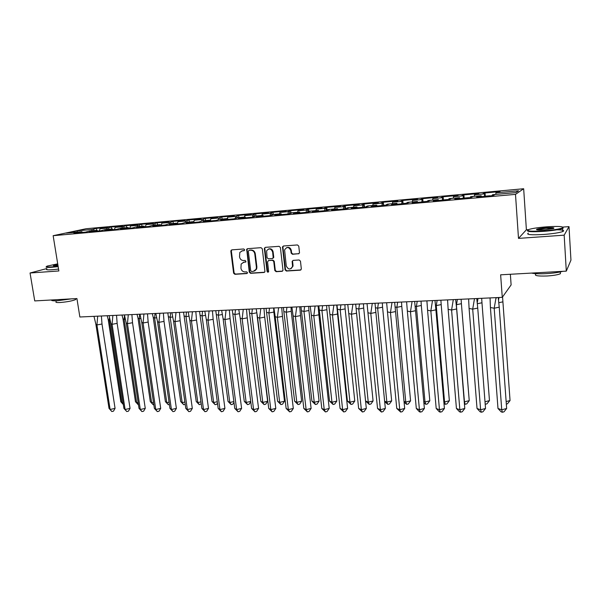 <?xml version="1.0" encoding="UTF-8"?>
<svg xmlns="http://www.w3.org/2000/svg" width="601" height="601" viewBox="0 0 601 601"><rect width="100%" height="100%" fill="white"/><g stroke="black" fill="none" stroke-linecap="round" stroke-linejoin="round"><path stroke-width="0.9" d="M244.66 249.776L243.758 248.972L231.791 249.866L230.829 251.18L233.609 273.162L234.878 274.304L246.801 273.553L247.484 272.644L246.59 271.84L245.035 271.937C242.827 271.84 241.459 270.615 240.948 268.256L241.151 264.019L243.833 262.254L245.989 261.743L245.178 260.428L243.623 260.541C241.407 260.451 240.039 259.226 239.521 256.86L239.822 252.428L242.413 250.812L243.968 250.7L244.66 249.776M46.795 268.564L30.05 272.997L34.738 300.921L76.928 298.554L79.865 316.997L502.271 297.352L511.113 284.912L510.369 274.266M528.542 229.62L526.393 229.777L518.498 238.394L564.174 235.164L569.004 226.622L570.95 260.143L566.3 271.134L500.633 274.815L502.271 297.352M564.174 235.164L566.3 271.134M298.449 253.862L299.501 252.773L298.772 246.117L297.442 244.945L283.477 245.989L282.478 246.868L285.069 269.872L286.384 271.043L300.29 270.165L301.341 269.053L300.47 261.157L299.14 259.978L293.153 260.383L292.124 261.39L292.552 266.363C290.433 269.992 288.337 269.841 286.264 265.927L284.596 249.918C286.85 246.56 288.938 246.793 290.846 250.625L291.132 253.111L292.462 254.283L299.013 253.66M518.498 238.394L515.493 194.371L53.151 235.69L86.093 228.741L523.666 188.744L515.493 194.371M30.05 272.997L58.86 270.961L53.151 235.69M262.329 248.837L261.029 247.672L247.529 248.686L246.695 249.227L249.28 272.155L250.564 273.312L264.012 272.463L264.958 271.705L262.329 248.837M265.357 247.349L279.082 246.32L280.397 247.492L283.003 270.405L281.997 271.321L276.122 271.69L274.815 270.525L273.748 261.458L272.441 260.293L268.564 260.556L267.558 261.878L268.647 271.66C268.046 272.441 267.52 272.358 267.069 271.397L264.35 248.686L265.357 247.349L264.35 248.686M114.408 229.567L115.167 227.396L122.409 226.735L121.95 228.087M126.713 227.659L126.42 225.63L122.409 226.735M126.42 225.63L137.764 224.594L130.5 225.999L137.854 225.33L137.404 226.697M142.001 226.284L141.708 224.233L137.854 225.33M141.708 224.233L153.232 223.189L146.073 224.586L153.548 223.91L153.105 225.285M157.53 224.887L157.237 222.821L153.548 223.91M157.237 222.821L168.941 221.754L161.887 223.151L169.482 222.468L169.054 223.842M173.291 223.459L173.005 221.386L169.482 222.468M173.005 221.386L184.89 220.304L177.956 221.694L185.664 220.995L185.251 222.415M189.3 222.017L189.022 219.928L185.664 220.995M189.022 219.928L201.095 218.824L194.281 220.214L202.116 219.5L201.688 220.995M205.565 220.552L205.294 218.441L202.116 219.5M205.294 218.441L217.554 217.329L210.861 218.711L218.824 217.99L218.396 219.568M222.092 219.065L221.822 216.938L218.824 217.99M221.822 216.938L234.277 215.804L227.711 217.179L235.802 216.443L235.276 218.479M238.875 217.554L238.612 215.406L235.802 216.443M238.612 215.406L251.271 214.256L244.84 215.624L253.066 214.88L252.533 217.044M255.936 216.014L255.673 213.851L252.3 214.752L254.185 214.58L253.066 214.88M255.673 213.851L268.542 212.679L262.246 214.046L270.608 213.287L270.067 215.594M273.267 214.459L273.012 212.273L269.766 213.167L271.69 212.987L270.608 213.287M273.012 212.273L286.091 211.079L279.946 212.438L288.442 211.672L287.932 214.001M290.892 212.867L290.644 210.666L287.526 211.552L289.479 211.372L288.442 211.672M290.644 210.666L303.933 209.456L297.938 210.808L306.578 210.027L306.089 212.371M308.816 211.387L308.561 209.035L305.586 209.907L307.569 209.726L306.578 210.027M308.561 209.035L322.076 207.803L316.231 209.148L325.021 208.352L324.563 210.718M327.094 210.365L326.779 207.375L323.947 208.239L325.967 208.059L325.021 208.352M326.779 207.375L340.519 206.12L334.84 207.458L343.78 206.646L343.351 209.035M345.605 208.705L345.297 205.685L342.615 206.549L343.78 206.646M345.297 205.685L359.278 204.415L353.764 205.745L362.854 204.918L362.463 207.315M364.439 207.014L364.138 203.972L361.607 204.821L362.854 204.918M364.138 203.972L378.352 202.672L373.018 203.994L382.266 203.153L381.905 205.572M383.588 205.294L383.295 202.221L380.929 203.063L382.266 203.153M383.295 202.221L397.757 200.907L392.603 202.214L402.016 201.365L401.686 203.799M403.068 203.544L402.79 200.449L400.589 201.282L402.016 201.365M402.79 200.449L417.507 199.111L412.541 200.411L422.12 199.54L421.819 201.996M422.676 199.277L422.623 198.638L420.595 199.464L422.12 199.54M422.623 198.638L437.596 197.278L432.825 198.57L442.576 197.684L442.313 200.156M442.854 197.444L442.802 196.805L440.946 197.616L442.576 197.684M442.802 196.805L458.037 195.415L453.477 196.692L463.401 195.791L463.183 198.285M463.394 195.573L463.341 194.934L461.673 195.731L463.401 195.791M463.341 194.934L478.847 193.522L474.497 194.784L484.601 193.868L484.421 196.377M484.293 193.68L484.248 193.026L482.768 193.815L484.601 193.868M484.248 193.026L500.032 191.591L495.908 192.846L518.55 190.787L515.868 192.605L492.722 194.686L494.661 194.747L493.226 195.588L476.683 197.075L481.176 195.731L470.853 196.655L472.679 196.722L471.026 197.579L454.792 199.036L459.517 197.676L449.383 198.593L451.103 198.668L449.248 199.532L433.306 200.967L438.257 199.592L428.31 200.494L429.918 200.569L427.867 201.455L412.218 202.853L417.379 201.478L407.606 202.357L409.116 202.447L406.869 203.333L391.506 204.716L396.878 203.318L387.277 204.19L388.682 204.28L386.263 205.181L371.17 206.534L376.737 205.136L367.309 205.985L368.616 206.09L366.017 206.999L351.194 208.329L356.949 206.917L347.686 207.751L346.769 208.051L348.903 207.863L346.131 208.78L331.572 210.087L337.507 208.667L328.401 209.494L327.44 209.794L329.528 209.606L326.598 210.538L312.295 211.815L318.402 210.388L309.455 211.199L308.441 211.507L310.492 211.319L307.404 212.258L293.348 213.513L299.621 212.085L290.824 212.874L289.765 213.182L291.785 213.002L288.548 213.948L274.732 215.188L281.163 213.746L272.516 214.527L271.404 214.835L273.387 214.655L270.007 215.609L256.432 216.826L263.013 215.383L254.516 216.15L253.359 216.458L255.305 216.285L251.789 217.246L238.432 218.441L245.17 216.991L236.809 217.742L235.607 218.058L237.53 217.885L233.872 218.854L220.747 220.026L227.621 218.569L219.395 219.312L216.255 220.432L203.348 221.589L210.358 220.124L202.267 220.852L198.931 221.987L186.235 223.121L193.379 221.656L185.424 222.37L181.893 223.512L169.399 224.631L176.671 223.159L168.843 223.865L165.132 225.014L152.842 226.119L160.234 224.639L152.534 225.33L148.642 226.494L136.555 227.576L144.06 226.096L136.48 226.78L132.415 227.952L120.523 229.019L128.141 227.531L120.673 228.2L116.451 229.379L104.739 230.431L112.47 228.943L105.122 229.605L100.735 230.792L89.211 231.821L97.039 230.333L89.804 230.987L85.267 232.181L73.923 233.196L81.849 231.701L66.418 233.09L76.996 230.859L92.216 229.477L91.735 230.814M96.829 230.348L96.521 228.35L92.216 229.477M96.521 228.35L107.534 227.351L100.066 228.763L107.203 228.117L106.723 229.462M111.658 229.019L111.358 227.005L107.203 228.117M111.358 227.005L122.536 225.984L115.167 227.396M481.409 196.647L481.176 195.731M474.377 196.339L474.497 194.784M459.78 198.593L459.517 197.676M453.327 198.232L453.477 196.692M438.542 200.494L438.257 199.592M432.652 200.095L432.825 198.57M417.687 202.364L417.379 201.478M412.346 201.928L412.541 200.411M397.201 204.205L396.878 203.318M392.393 203.724L392.603 202.214M377.082 206.008L376.737 205.136M372.785 205.489L373.018 203.994M357.317 207.781L356.949 206.917M353.508 207.225L353.764 205.745M337.897 209.524L337.507 208.667M334.569 208.938L334.84 207.458M318.808 211.236L318.402 210.388M315.938 210.613L316.231 209.148M300.049 212.919L299.621 212.085M297.63 212.266L297.938 210.808M281.606 214.572L281.163 213.746M279.615 213.881L279.946 212.438M263.471 216.195L263.013 215.383M261.908 215.481L262.246 214.046M245.644 217.795L245.17 216.991M244.479 217.051L244.84 215.624M228.11 219.365L227.621 218.569M227.336 218.591L227.711 217.179M210.861 220.913L210.358 220.124M210.433 220.244L210.861 218.711M193.898 222.438L193.379 221.656M193.717 222.16L194.281 220.214M177.205 223.933L176.671 223.159M177.28 223.925L177.956 221.694M160.783 225.405L160.234 224.639M161.196 225.367L161.887 223.151M144.623 226.855L144.06 226.096M145.359 226.787L146.073 224.586M128.712 228.282L128.141 227.531M129.756 228.185L130.5 225.999M113.048 229.687L112.47 228.943M97.632 231.069L97.039 230.333M99.293 230.919L100.066 228.763M82.457 232.429L81.849 231.701M76.996 230.859L77.491 232.091M526.393 229.777L523.666 188.744M569.004 226.622L562.844 227.08M495.802 194.408L495.908 192.846M78.746 232.76L78.656 232.181M80.391 232.617L80.301 232.031M93.921 230.611L93.696 229.154M93.944 231.4L93.854 230.814M95.612 231.25L95.521 230.664M108.871 229.266L108.653 227.802M492.302 195.671L492.249 194.964M478.328 196.925L478.276 196.219M480.717 196.715L480.665 196.009M485.292 196.302L485.09 193.605M470.365 197.639L470.305 196.94M456.655 198.871L456.595 198.172M458.991 198.661L458.939 197.962M464.167 198.195L463.957 195.528M448.827 199.57L448.774 198.878M435.372 200.779L435.312 200.088M437.671 200.576L437.611 199.878M443.41 200.058L443.192 197.413M427.687 201.47L427.627 200.779M414.472 202.657L414.412 201.966M416.733 202.454L416.673 201.763M423.021 201.883L422.796 199.262M406.93 203.311L406.869 202.65M393.948 204.49L393.888 203.814M396.172 204.295L396.104 203.611M402.986 203.686L402.753 201.087M386.533 205.084L386.481 204.483M373.792 206.301L373.724 205.625M375.971 206.105L375.903 205.429M383.303 205.452L383.055 202.875M363.936 207.06L366.505 206.827L366.452 206.286M353.989 208.081L353.921 207.413M356.13 207.886L356.062 207.217M363.951 207.187L363.695 204.633M346.822 208.555L346.769 208.051M334.532 209.824L334.464 209.163M336.635 209.636L336.568 208.975M344.929 208.893L344.673 206.361M327.485 210.252L327.44 209.794M315.412 211.537L315.345 210.883M317.478 211.349L317.411 210.696M326.23 210.568L325.967 208.059M308.486 211.928L308.441 211.507M296.624 213.22L296.548 212.574M298.652 213.039L298.584 212.393M307.832 212.123L307.569 209.726M289.81 213.58L289.765 213.182M278.15 214.88L278.075 214.234M280.149 214.7L280.074 214.054M289.735 213.603L289.479 211.372M259.993 216.51L259.917 215.872M261.953 216.33L261.878 215.691M271.892 214.7L271.69 212.987M242.135 218.11L242.06 217.479M244.066 217.938L243.991 217.307M254.381 216.18L254.185 214.58M224.579 219.681L224.496 219.057M226.479 219.515L226.397 218.884M237.17 217.712L236.974 216.142M207.307 221.236L207.225 220.612M209.178 221.063L209.095 220.447M220.229 219.237L220.034 217.682M190.322 222.753L190.239 222.137M192.155 222.588L192.072 221.972M203.559 220.74L203.356 219.2M173.606 224.256L173.524 223.647M175.417 224.09L175.327 223.482M187.159 222.212L186.949 220.687M157.161 225.728L157.079 225.127M158.942 225.57L158.852 224.962M171.007 223.67L170.797 222.152M140.98 227.178L140.889 226.577M142.73 227.028L142.64 226.419M155.111 225.097L154.9 223.595M125.053 228.613L124.963 228.012M126.773 228.455L126.691 227.862M139.462 226.509L139.244 225.022M109.374 230.018L109.284 229.424M111.072 229.86L110.982 229.274M124.046 227.899L123.829 226.419M244.389 250.527L241.835 250.91M243.157 262.374L245.824 261.961M231.813 249.866L231.347 251L234.127 272.952L235.397 274.094L247.259 273.342M247.529 248.686L247.056 249.828L249.783 271.952L251.06 273.102L264.59 272.238M248.994 250.324L248.303 251.248L250.7 270.705L251.594 271.517L253.246 271.412L256.154 269.256L256.402 267.235L254.779 253.9C254.268 251.511 252.886 250.279 250.647 250.204L249.137 250.271M254.546 271.051L256.642 269.053L256.897 267.039L256.402 267.235M249.498 250.144L251.15 250.024C253.389 250.099 254.764 251.331 255.275 253.712L256.897 267.039M268.489 260.564L272.914 260.098L274.221 261.262L275.288 270.315L276.595 271.487L282.59 271.096M264.838 248.506L267.55 271.186L268.444 271.998M272.629 252.007C270.998 248.401 269 248.01 266.619 250.827L267.047 257.656L268.354 258.821L272.23 258.55L273.2 257.746L272.629 252.007L273.109 251.827C272.418 249.287 270.908 248.341 268.594 248.987M272.779 258.347L273.68 257.559L273.725 257.033L273.245 257.22M273.109 251.827L273.725 257.033M286.7 247.589C289.073 246.913 290.606 247.86 291.305 250.437L291.59 252.923L292.912 254.095L298.9 253.675M291.027 268.7L293.003 266.153L293.01 265.311L292.552 265.514M293.033 260.398L292.574 261.195L293.01 265.311M283.417 245.997L282.921 247.154L285.528 269.661L286.842 270.833L300.898 269.932M109.45 317.741L109.277 320.07L109.923 319.957M123.017 402.542L121.95 402.775L120.816 401.746L108.188 319.454L107.166 315.728M123.303 404.45L121.95 402.775L109.277 320.07L108.188 319.454M120.816 401.746L123.325 404.556M97.925 230.927L97.55 230.964M93.981 316.344L95.882 324.285L96.934 324.938L97.693 316.171M101.997 324.022L115.069 408.387L110.118 409.476L111.831 411.527L109.021 408.387L110.118 409.476L96.934 324.938L101.997 324.022L101.396 315.998M109.021 408.387L95.882 324.285M115.069 408.387L113.476 411.167L111.831 411.527M57.711 263.847L47.246 266.07C45.173 266.942 46.773 267.205 52.047 266.867L58.102 266.258M58.162 266.626L51.904 267.257C47.186 267.573 45.33 267.392 46.33 266.724M57.996 265.612L53.346 265.574L57.809 264.463M71.466 298.862L57.365 300.748C53.136 300.958 51.19 300.695 51.528 299.982M75.696 298.78L75.809 299.478C72.578 300.891 67.35 301.905 60.115 302.513C56.577 302.671 55.262 302.401 56.163 301.694M58.56 269.083L52.302 269.714C47.389 270.029 45.578 269.811 46.878 269.06M57.869 264.823L53.737 265.867M546.745 226.817C538.834 227.448 533.004 228.297 529.271 229.364C525.417 231.1 530.21 231.603 543.657 230.874C553.566 230.063 559.914 229.026 562.686 227.779C563.61 226.412 558.299 226.096 546.745 226.817M563.062 227.336L563.145 228.17L562.581 228.448C559.11 229.65 552.8 230.619 543.642 231.355C531.75 232.054 526.401 231.708 527.595 230.318M545.993 227.802C552.732 227.418 555.159 227.674 553.258 228.56L544.446 229.837C538.676 230.183 536.054 230.018 536.573 229.349C537.955 228.726 541.095 228.207 545.993 227.802M553.641 228.425L545.978 228.267L536.896 229.83M562.784 271.329C558.667 272.448 553.183 273.215 546.309 273.628C539.51 273.966 534.597 273.786 531.577 273.079M560.342 272.426L560.425 273.71C557.968 274.807 553.476 275.566 546.948 275.994C537.805 276.28 534.086 275.664 535.792 274.146M556.984 229.792C563.002 229.898 564.925 230.476 562.761 231.535C559.298 232.752 552.995 233.729 543.837 234.458C531.044 235.156 525.875 234.706 528.317 233.09M124.49 315.435L124.159 319.416L125.218 319.221M138.132 402.422L136.675 402.738L135.458 401.701L122.987 318.793L121.988 315.037M138.478 404.736L136.675 402.738L124.159 319.416L122.987 318.793M135.458 401.701L138.283 404.781M139.672 314.218L139.267 318.74L140.754 318.47M153.48 402.287L151.617 402.7L150.318 401.656L138.005 318.124L137.028 314.338M153.818 404.623L153.195 404.758L151.617 402.7L139.267 318.74L138.005 318.124M150.318 401.656L153.195 404.758M155.035 313.504L154.607 318.064L156.53 317.711M169.061 402.159L166.785 402.662L165.395 401.611L153.255 317.441L152.301 313.632M169.399 404.496L168.325 404.736L166.785 402.662L154.607 318.064L153.255 317.441M165.395 401.611L168.325 404.736M170.631 312.775L170.188 317.373L172.555 316.937M184.89 402.016L182.186 402.625L180.698 401.566L167.807 312.911M185.213 404.368L183.688 404.713L182.186 402.625L170.188 317.373L168.738 316.75M180.698 401.566L183.688 404.713M186.475 312.039L186.002 316.674L188.842 316.149M200.959 401.874L197.812 402.58L196.234 401.513L183.553 312.174M201.222 403.782L199.284 404.691L197.812 402.58L186.002 316.674L184.462 316.051M196.234 401.513L199.284 404.691M109.081 315.638L110.937 323.646L112.079 324.307L112.875 315.465M117.142 323.376L130.049 408.395L125.098 409.491L126.781 411.557L123.911 408.395L125.098 409.491L112.079 324.307L117.142 323.376L116.534 315.292M123.911 408.395L110.937 323.646M130.049 408.395L128.426 411.189L126.781 411.557M124.415 314.924L126.225 322.992L127.457 323.661L128.291 314.744M132.528 322.729L145.262 408.395L140.303 409.499L141.949 411.587L139.026 408.395L140.303 409.499L127.457 323.661L132.528 322.729L131.897 314.578M139.026 408.395L126.225 322.992M145.262 408.395L143.601 411.219L141.949 411.587M139.988 314.203L141.746 322.331L143.068 323L143.947 314.015M148.154 322.061L160.7 408.402L155.742 409.514L157.357 411.617L154.374 408.402L155.742 409.514L143.068 323L148.154 322.061L147.508 313.85M154.374 408.402L141.746 322.331M160.7 408.402L159.002 411.242L157.357 411.617M155.809 313.467L157.515 321.663L158.934 322.331L159.851 313.279M164.02 321.392L176.386 408.41L171.42 409.529L172.998 411.647L169.955 408.402L171.42 409.529L158.934 322.331L164.02 321.392L163.359 313.113M169.955 408.402L157.515 321.663M176.386 408.41L174.643 411.272L172.998 411.647M171.878 312.715L173.531 320.987L175.049 321.655L176.003 312.528M180.135 320.709L192.312 408.41L187.339 409.536L188.879 411.67L185.784 408.41L187.339 409.536L175.049 321.655L180.135 320.709L179.466 312.362M185.784 408.41L173.531 320.987M192.312 408.41L190.532 411.294L188.879 411.67M202.56 311.288L202.064 315.961L205.384 315.345M217.284 401.723L213.678 402.542L212.01 401.468L199.54 311.431M217.472 403.106L216.721 404.3L215.113 404.661L213.678 402.542L202.064 315.961L200.426 315.337M212.01 401.468L215.113 404.661M188.203 311.957L189.803 320.295L191.426 320.964L192.418 311.761M196.512 320.01L208.487 408.417L203.514 409.551L205.009 411.7L201.853 408.41L203.514 409.551L191.426 320.964L196.512 320.01L195.828 311.603M201.853 408.41L189.803 320.295M208.487 408.417L206.661 411.324L205.009 411.7M218.899 310.529L218.381 315.24L222.205 314.526M233.872 401.573L229.792 402.497L228.027 401.415L215.782 310.679M233.984 402.407L232.797 404.27L231.19 404.638L229.792 402.497L218.381 315.24L216.638 314.616M228.027 401.415L231.19 404.638M204.791 311.19L206.331 319.597L208.059 320.265L209.095 310.987M213.152 319.304L224.917 408.417L219.943 409.566L221.401 411.73L218.178 408.417L219.943 409.566L208.059 320.265L213.152 319.304L212.446 310.83M218.178 408.417L206.331 319.597M224.917 408.417L223.054 411.347L221.401 411.73M235.502 309.755L234.953 314.511L239.296 313.692M250.722 401.408L246.162 402.46L244.284 401.37L232.279 309.906M250.76 401.708L249.122 404.24L247.514 404.616L246.162 402.46L234.953 314.511L233.113 313.88M244.284 401.37L247.514 404.616M221.649 310.401L223.129 318.883L224.969 319.552L226.051 310.199M230.063 318.59L241.602 408.425L236.629 409.582L238.049 411.768L234.766 408.425L236.629 409.582L224.969 319.552L230.063 318.59L229.342 310.048M234.766 408.425L223.129 318.883M241.602 408.425L239.701 411.377L238.049 411.768M252.367 308.974L251.796 313.76L256.665 312.843M249.843 313.136L251.796 313.76L262.78 402.415L264.094 404.586L265.702 404.218L267.618 401.295L262.78 402.415L260.804 401.318L249.032 309.132M267.618 401.295L256.965 314.654M260.804 401.318L264.094 404.586M238.785 309.605L240.197 318.154L242.15 318.83L243.277 309.395M247.244 317.861L258.565 408.432L253.592 409.597L254.959 411.798L251.609 408.425L253.592 409.597L242.15 318.83L247.244 317.861L246.508 309.245M251.609 408.425L240.197 318.154M258.565 408.432L256.612 411.407L254.959 411.798M273.635 307.982L273.853 312.062L268.902 313.008L269.503 308.178M266.844 312.377L268.902 313.008L279.668 402.377L280.93 404.563L282.538 404.188L284.498 401.243L279.668 402.377L277.579 401.265L266.063 308.336M284.498 401.243L273.853 312.062M277.579 401.265L280.93 404.563M256.199 308.794L257.551 317.418L259.617 318.094L260.789 308.583M264.71 317.118L275.799 408.432L270.818 409.604L272.148 411.828L268.73 408.432L270.818 409.604L259.617 318.094L264.71 317.118L263.959 308.433M268.73 408.432L257.551 317.418M275.799 408.432L273.801 411.437L272.148 411.828M291.019 307.179L291.245 311.288L286.294 312.235L286.917 307.366M284.115 311.603L286.294 312.235L296.819 402.332L298.043 404.541L299.651 404.157L301.649 401.19L296.819 402.332L294.625 401.213L283.364 307.532M301.649 401.19L291.245 311.288M294.625 401.213L298.043 404.541M273.906 307.975L275.19 316.674L277.377 317.351L278.601 307.757M282.47 316.366L293.311 408.44L288.337 409.619L289.614 411.858L286.129 408.44L288.337 409.619L277.377 317.351L282.47 316.366L281.704 307.607M286.129 408.44L275.19 316.674M293.311 408.44L291.267 411.467L289.614 411.858M308.681 306.352L308.914 310.499L303.971 311.453L304.617 306.548M301.672 310.822L303.971 311.453L314.248 402.287L315.42 404.511L317.027 404.127L319.078 401.137L314.248 402.287L311.934 401.16L300.951 306.713M319.078 401.137L308.914 310.499M311.934 401.16L315.42 404.511M291.913 307.134L293.123 315.908L295.429 316.592L296.706 306.916M300.523 315.6L311.108 408.44L306.134 409.634L307.366 411.895L303.813 408.44L306.134 409.634L295.429 316.592L300.523 315.6L299.741 306.773M303.813 408.44L293.123 315.908M311.108 408.44L309.019 411.497L307.366 411.895M326.636 305.518L326.876 309.695L321.933 310.657L322.609 305.706M319.514 310.026L321.933 310.657L331.962 402.242L333.089 404.481L334.689 404.097L336.793 401.085L331.962 402.242L329.528 401.107L318.823 305.886M336.793 401.085L326.876 309.695M329.528 401.107L333.089 404.481M310.221 306.285L311.356 315.134L313.79 315.818L315.119 306.059M318.883 314.819L329.205 408.447L324.232 409.649L325.419 411.925L321.79 408.447L324.232 409.649L313.79 315.818L318.883 314.819L318.079 305.917M321.79 408.447L311.356 315.134M329.205 408.447L327.072 411.527L325.419 411.925M344.891 304.669L345.139 308.884L340.196 309.846L340.902 304.857M337.649 309.214L340.196 309.846L349.962 402.197L351.037 404.458L352.644 404.067L354.785 401.032L349.962 402.197L347.408 401.055L336.996 305.038M354.785 401.032L345.139 308.884M347.408 401.055L351.037 404.458M327.162 210.358L326.215 210.44M328.837 305.421L329.904 314.353L332.466 315.029L333.848 305.188M337.559 314.022L347.603 408.455L342.638 409.664L343.764 411.963L340.061 408.447L342.638 409.664L332.466 315.029L337.559 314.022L336.733 305.053M340.061 408.447L329.904 314.353M347.603 408.455L345.417 411.557L343.764 411.963M363.455 303.805L363.703 308.05L358.767 309.027L359.503 303.993M356.543 312.775L365.581 400.995L368.255 402.152L373.078 400.972L363.703 308.05M373.078 400.972L370.885 404.037L369.277 404.428L368.255 402.152L358.767 309.027L356.258 308.433M365.581 400.995L369.277 404.428M346.664 208.607L344.921 208.765M347.776 304.534L348.768 313.549L351.465 314.233L352.892 304.301M356.551 313.219L366.317 408.455L361.351 409.679L362.426 411.993L358.647 408.455L361.351 409.679L351.465 314.233L356.551 313.219L355.709 304.166M358.647 408.455L348.768 313.549M366.317 408.455L364.071 411.587L362.426 411.993M382.326 302.927L382.582 307.209L377.646 308.193L378.42 303.114M384.625 401.175L386.856 402.099L391.672 400.92L382.582 307.209M391.672 400.92L389.425 404.007L387.825 404.398L386.856 402.099L377.646 308.193L375.587 307.727M384.663 401.603L387.825 404.398M367.046 303.64L367.955 312.738L370.794 313.421L372.282 303.4M375.88 312.4L385.339 408.462L380.38 409.694L381.395 412.031L377.541 408.462L380.38 409.694L370.794 313.421L375.88 312.4L375.009 303.272M377.541 408.462L367.955 312.738M385.339 408.462L383.047 411.617L381.395 412.031M401.521 302.04L401.784 306.352L396.855 307.344L397.659 302.213M404.022 401.355L405.765 402.054L410.581 400.859L401.784 306.352M410.581 400.859L408.282 403.97L406.682 404.368L405.765 402.054L396.855 307.344L395.255 306.998M404.105 402.257L406.682 404.368M386.533 205.031L383.288 205.317M386.646 302.731L387.472 311.904L390.462 312.588L392.002 302.483M395.541 311.566L404.691 408.47L399.74 409.709L400.694 412.068L396.758 408.462L399.74 409.709L390.462 312.588L395.541 311.566L394.654 302.356M396.758 408.462L387.472 311.904M404.691 408.47L402.347 411.647L400.694 412.068M421.038 301.131L421.316 305.481L416.388 306.472L417.229 301.304M423.75 401.528L424.997 402.001L429.805 400.799L421.316 305.481M429.805 400.799L427.454 403.94L425.854 404.345L424.997 402.001L416.388 306.472L415.268 306.247M423.878 402.925L425.854 404.345M406.922 203.198L402.978 203.551M406.599 301.8L407.343 311.063L410.475 311.746L412.076 301.544M415.546 310.717L424.381 408.47L419.43 409.732L420.324 412.098L419.288 411.677L416.305 408.47L419.43 409.732L410.475 311.746L415.546 310.717L414.637 301.424M416.305 408.47L407.343 311.063M424.381 408.47L421.977 411.685L420.324 412.098M440.901 300.207L441.187 304.594L436.266 305.593L437.137 300.38M443.823 401.686L444.56 401.956L449.36 400.739L441.187 304.594M449.36 400.739L446.949 403.91L445.356 404.315L444.56 401.956L436.266 305.593L435.635 305.473M443.989 403.602L445.356 404.315M427.461 201.358L423.006 201.756M426.905 300.853L427.559 310.206L430.842 310.89L432.51 300.598M435.905 309.853L444.409 408.477L439.466 409.747L440.3 412.136L439.211 411.708L436.198 408.477L439.466 409.747L430.842 310.89L435.905 309.853L434.981 300.477M436.198 408.477L427.559 310.206M444.409 408.477L441.945 411.715L440.3 412.136M461.11 299.268L461.403 303.693L456.49 304.699L457.399 299.441M464.242 401.829L469.238 400.679L461.403 303.693M469.238 400.679L466.774 403.872L465.182 404.285L464.453 401.904L456.362 304.677M465.182 404.285L464.423 404.007M447.888 199.524L443.395 199.923M447.58 299.891L448.136 309.335L451.584 310.018L453.312 299.629M456.64 308.974L464.791 408.485L459.855 409.762L460.629 412.173L459.487 411.745L456.429 408.485L459.855 409.762L451.584 310.018L456.64 308.974L455.686 299.516M456.429 408.485L448.136 309.335M464.791 408.485L462.267 411.753L460.629 412.173M481.671 298.306L481.972 302.776L477.457 303.708M478.02 298.479L477.322 302.401M485.015 401.768L489.469 400.619L481.972 302.776M485.15 403.504L485.36 404.248L486.945 403.834L489.469 400.619M468.675 197.654L464.152 198.06M468.622 298.915L469.088 308.441L472.694 309.132L474.49 298.644M477.742 308.08L485.533 408.492L480.612 409.777L481.311 412.218L480.116 411.783L477.029 408.485L480.612 409.777L472.694 309.132L477.742 308.08L476.766 298.539M477.029 408.485L469.088 308.441M485.533 408.492L482.949 411.783L481.311 412.218M502.556 296.947L502.909 301.845L498.928 302.671M499.003 297.503L498.582 299.801M506.14 401.573L510.054 400.551L502.909 301.845M506.327 404.105L507.469 403.804L510.054 400.551M489.838 195.761L485.285 196.166M490.055 297.916L490.416 307.539L494.195 308.223L496.058 297.638M499.236 307.164L506.651 408.492L501.737 409.799L502.368 412.256L501.114 411.813L497.989 408.492L501.737 409.799L494.195 308.223L499.236 307.164L498.237 297.54M497.989 408.492L490.416 307.539M506.651 408.492L503.999 411.82L502.368 412.256M242.924 250.632L242.413 250.812M245.779 261.998L245.388 262.149M244.344 262.066L243.833 262.254M247.229 273.372L246.801 273.553M235.397 274.094L234.878 274.304M234.127 272.952L233.609 273.162M231.347 251L230.829 251.18M264.5 272.253L264.012 272.463M251.06 273.102L250.564 273.312M249.783 271.952L249.28 272.155M247.056 249.828L246.545 250.008M255.275 253.712L254.779 253.9M251.15 250.024L250.647 250.204M282.462 271.111L281.997 271.321M276.595 271.487L276.122 271.69M275.288 270.315L274.815 270.525M274.221 261.262L273.748 261.458M272.914 260.098L272.441 260.293M269.045 260.361L268.564 260.556M267.55 271.186L267.069 271.397M292.912 254.095L292.462 254.283M291.59 252.923L291.132 253.111M291.305 250.437L290.846 250.625M292.574 261.525L292.116 261.72M300.733 269.954L300.29 270.165M286.842 270.833L286.384 271.043M285.528 269.661L285.069 269.872M282.921 247.154L282.447 247.334M231.55 250.129L231.024 250.309M247.199 249.054L246.695 249.227M256.642 269.053L256.154 269.256M273.68 257.559L273.2 257.746M264.921 247.86L264.432 248.04M293.003 266.153L292.552 266.363M292.574 261.195L292.124 261.39M282.943 246.695L282.478 246.868M75.673 298.629L75.809 299.478M562.761 231.535L562.581 228.448M560.312 271.93L560.425 273.71M537.024 229.74L536.573 229.349M562.686 227.779L563.145 228.17M474.782 298.629L474.429 299.02M496.659 297.615L495.93 298.427"/></g></svg>
